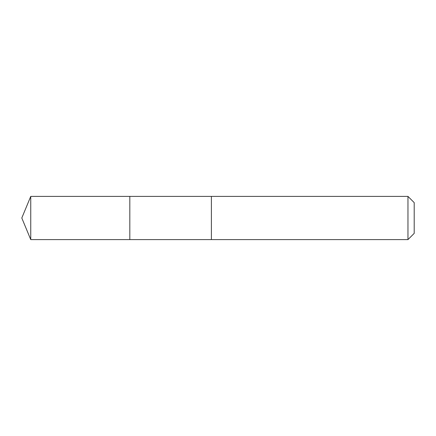 <?xml version="1.0" encoding="UTF-8"?>
<svg xmlns="http://www.w3.org/2000/svg" width="436" height="436" viewBox="0 0 436 436"><rect width="100%" height="100%" fill="white"/><g stroke="black" fill="none" stroke-linecap="round" stroke-linejoin="round"><path stroke-width="0.65" d="M129.819 206.637L129.819 196.396L30.749 196.396L30.749 239.604L129.819 239.604L129.819 196.396L211.389 196.402L211.389 239.598L129.819 239.604L129.819 206.637M211.389 196.396L211.389 239.604L407.965 239.604L407.965 196.396L211.389 196.396M407.965 196.396L414.2 202.631L414.2 233.369L407.965 239.604M129.819 239.604L30.749 239.604L21.8 218L30.749 239.604M21.8 218L30.749 196.396"/></g></svg>
